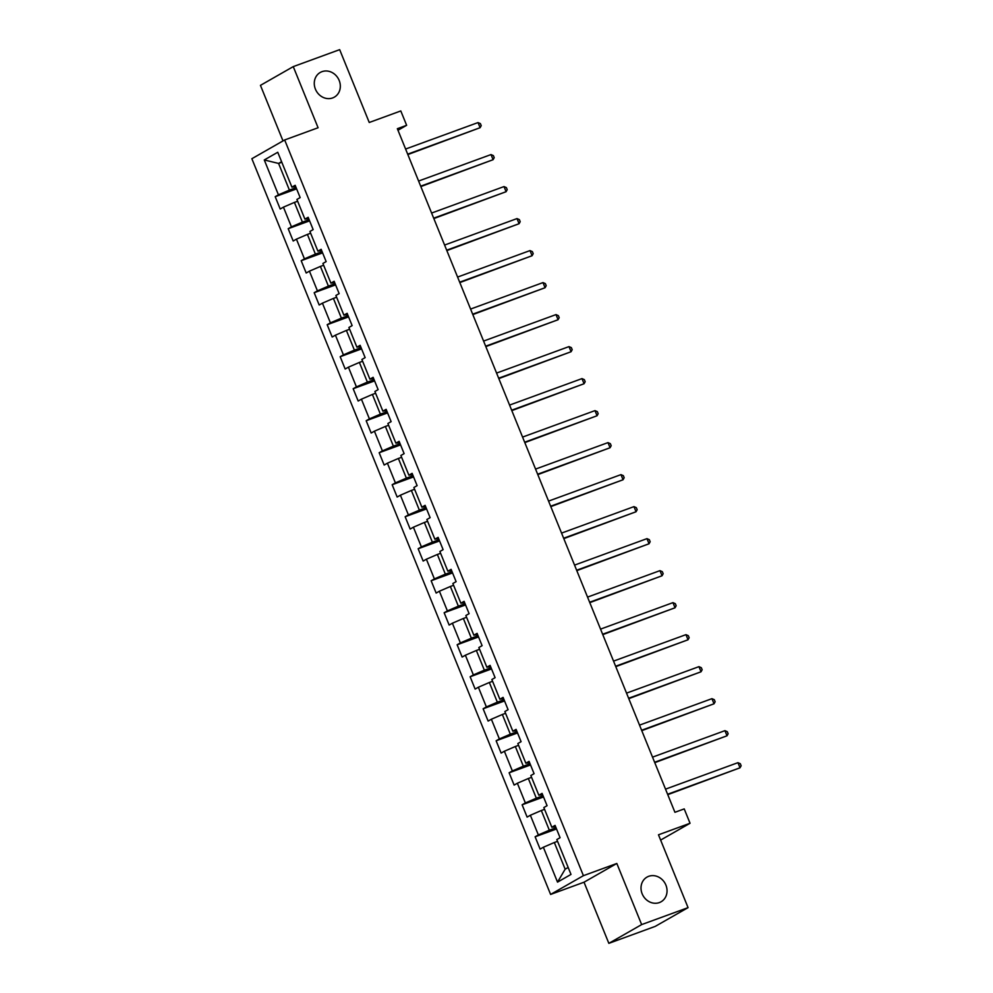 <?xml version="1.0" encoding="UTF-8"?>
<svg xmlns="http://www.w3.org/2000/svg" width="993" height="993" viewBox="0 0 993 993"><rect width="100%" height="100%" fill="white"/><g stroke="black" fill="none" stroke-linecap="round" stroke-linejoin="round"><path stroke-width="1.49" d="M648.702 876.31A14.2 12.611 -119.7 0 1 665.471 884.13A14.2 12.611 -119.7 0 1 661.077 901.781A14.2 12.611 -119.7 0 1 659.364 902.575A14.2 12.611 -119.7 0 1 642.583 894.755A14.2 12.611 -119.7 0 1 646.977 877.117A14.2 12.611 -119.7 0 1 648.702 876.31M321.968 71.67A14.2 12.611 -119.7 0 1 338.75 79.49A14.2 12.611 -119.7 0 1 334.343 97.14A14.2 12.611 -119.7 0 1 332.63 97.935A14.2 12.611 -119.7 0 1 315.848 90.115A14.2 12.611 -119.7 0 1 320.243 72.464A14.2 12.611 -119.7 0 1 321.968 71.67M608.846 943.35L655.243 926.382L688.062 907.639L641.652 924.595L616.827 863.463L583.412 875.677L550.606 894.432L584.021 882.206L608.846 943.35L641.652 924.595M583.412 875.677L284.668 139.963L251.862 158.719L550.606 894.432M284.668 139.963L318.083 127.749L293.258 66.618L260.451 85.361L283.005 140.919M293.258 66.618L339.668 49.65L369.247 122.487L400.8 110.943L406.634 125.304L397.349 128.705L674.93 812.299L684.214 808.898L690.048 823.259L658.483 834.803L688.062 907.639M264.275 159.96L278.437 194.839L275.198 196.688L280.2 209.002L283.439 207.152L291.433 226.851L288.193 228.7L293.196 241.014L296.435 239.152L304.429 258.85L301.189 260.7L306.192 273.013L309.431 271.163L317.425 290.862L314.185 292.712L319.187 305.012L322.427 303.163L330.421 322.862L327.181 324.711L332.183 337.024L335.423 335.175L343.417 354.873L340.177 356.723L345.179 369.024L348.419 367.174L356.413 386.873L353.173 388.722L358.175 401.035L361.415 399.186L369.408 418.885L366.169 420.734L371.171 433.035L374.411 431.185L382.404 450.884L379.165 452.734L384.167 465.047L387.407 463.197L395.4 482.883L392.161 484.733L397.163 497.046L400.402 495.197L408.396 514.895L405.156 516.745L410.159 529.058L413.398 527.209L421.392 546.895L418.152 548.744L423.155 561.057L426.394 559.208L434.388 578.907L431.148 580.756L436.15 593.069L439.39 591.22L447.384 610.906L444.144 612.755L449.146 625.069L452.386 623.219L460.38 642.918L457.14 644.767L462.142 657.068L465.382 655.219L473.376 674.917L470.136 676.767L475.138 689.08L478.378 687.23L486.371 706.929L483.132 708.779L488.134 721.079L491.374 719.23L499.367 738.929L496.128 740.778L501.13 753.091L504.37 751.242L512.363 770.94L509.124 772.79L514.126 785.091L517.365 783.241L525.359 802.94L522.119 804.789L527.122 817.102L530.361 815.253L538.355 834.939L535.115 836.789L540.118 849.102L543.357 847.252L557.52 882.132L571 874.423L556.837 839.557L560.077 837.707L555.075 825.394L551.835 827.243L543.841 807.545L547.081 805.695L542.079 793.382L538.839 795.232L530.845 775.545L534.085 773.696L529.083 761.383L525.843 763.232L517.849 743.534L521.089 741.684L516.087 729.371L512.847 731.22L504.854 711.534L508.093 709.685L503.091 697.371L499.851 699.221L491.858 679.522L495.097 677.673L490.095 665.372L486.855 667.222L478.862 647.523L482.101 645.673L477.099 633.36L473.86 635.21L465.866 615.511L469.106 613.662L464.103 601.361L460.864 603.21L452.87 583.512L456.11 581.662L451.107 569.349L447.868 571.198L439.874 551.5L443.114 549.65L438.112 537.35L434.872 539.199L426.878 519.5L430.118 517.651L425.116 505.338L421.876 507.187L413.882 487.501L417.122 485.639L412.12 473.338L408.88 475.188L400.887 455.489L404.126 453.64L399.124 441.326L395.884 443.176L387.891 423.49L391.13 421.64L386.128 409.327L382.888 411.176L374.895 391.478L378.134 389.628L373.132 377.315L369.892 379.165L361.899 359.478L365.139 357.629L360.136 345.316L356.897 347.165L348.903 327.467L352.143 325.617L347.14 313.304L343.901 315.153L335.907 295.467L339.147 293.618L334.144 281.304L330.905 283.154L322.911 263.455L326.151 261.606L321.149 249.305L317.909 251.155L309.915 231.456L313.155 229.606L308.153 217.293L304.913 219.143L296.919 199.444L300.159 197.595L295.157 185.294L291.917 187.143L277.755 152.264L264.275 159.96L278.586 163.435L289.41 190.097L296.113 187.652M556.03 827.752L549.328 830.198L541.334 810.511L544.561 809.332M555.559 826.586L551.835 827.243M538.355 834.939L549.328 830.198M530.361 815.253L541.334 810.511M543.034 795.753L536.332 798.198L528.338 778.5L531.565 777.32M542.563 794.574L538.839 795.232M525.359 802.94L536.332 798.198M517.365 783.241L528.338 778.5M530.039 763.741L523.336 766.199L515.342 746.5L518.569 745.321M529.567 762.574L525.843 763.232M512.363 770.94L523.336 766.199M504.37 751.242L515.342 746.5M517.043 731.742L510.34 734.187L502.346 714.488L505.574 713.309M516.571 730.563L512.847 731.22M499.367 738.929L510.34 734.187M491.374 719.23L502.346 714.488M504.047 699.73L497.344 702.188L489.35 682.489L492.578 681.31M503.575 698.563L499.851 699.221M486.371 706.929L497.344 702.188M478.378 687.23L489.35 682.489M491.051 667.73L484.348 670.176L476.355 650.477L479.582 649.298M490.579 666.551L486.855 667.222M473.376 674.917L484.348 670.176M465.382 655.219L476.355 650.477M478.055 635.719L471.352 638.176L463.359 618.478L466.586 617.298M477.583 634.552L473.86 635.21M460.38 642.918L471.352 638.176M452.386 623.219L463.359 618.478M465.059 603.719L458.356 606.164L450.363 586.478L453.59 585.287M464.587 602.552L460.864 603.21M447.384 610.906L458.356 606.164M439.39 591.22L450.363 586.478M452.063 571.707L445.361 574.165L437.367 554.466L440.594 553.287M451.592 570.541L447.868 571.198M434.388 578.907L445.361 574.165M426.394 559.208L437.367 554.466M439.067 539.708L432.365 542.153L424.371 522.467L427.598 521.275M438.596 538.541L434.872 539.199M421.392 546.895L432.365 542.153M413.398 527.209L424.371 522.467M426.071 507.696L419.369 510.154L411.375 490.455L414.602 489.276M425.6 506.529L421.876 507.187M408.396 514.895L419.369 510.154M400.402 495.197L411.375 490.455M413.076 475.697L406.373 478.142L398.379 458.456L401.606 457.276M412.604 474.53L408.88 475.188M395.4 482.883L406.373 478.142M387.407 463.197L398.379 458.456M400.08 443.697L393.377 446.142L385.383 426.444L388.611 425.265M399.608 442.518L395.884 443.176M382.404 450.884L393.377 446.142M374.411 431.185L385.383 426.444M387.084 411.685L380.381 414.143L372.387 394.444L375.615 393.265M386.612 410.519L382.888 411.176M369.408 418.885L380.381 414.143M361.415 399.186L372.387 394.444M374.088 379.686L367.385 382.131L359.392 362.433L362.619 361.253M373.616 378.507L369.892 379.165M356.413 386.873L367.385 382.131M348.419 367.174L359.392 362.433M361.092 347.674L354.389 350.132L346.396 330.433L349.623 329.254M360.62 346.507L356.897 347.165M343.417 354.873L354.389 350.132M335.423 335.175L346.396 330.433M348.096 315.675L341.393 318.12L333.4 298.421L336.627 297.242M347.624 314.496L343.901 315.153M330.421 322.862L341.393 318.12M322.427 303.163L333.4 298.421M335.1 283.663L328.398 286.121L320.404 266.422L323.631 265.243M334.629 282.496L330.905 283.154M317.425 290.862L328.398 286.121M309.431 271.163L320.404 266.422M322.104 251.663L315.402 254.109L307.408 234.41L310.635 233.231M321.633 250.484L317.909 251.155M304.429 258.85L315.402 254.109M296.435 239.152L307.408 234.41M309.108 219.652L302.406 222.109L294.412 202.411L297.639 201.231M308.637 218.485L304.913 219.143M291.433 226.851L302.406 222.109M283.439 207.152L294.412 202.411M281.813 162.244L278.586 163.435L281.59 161.71M295.641 186.485L291.917 187.143M278.437 194.839L289.41 190.097M660.63 840.078L690.048 823.259M397.982 130.257L406.634 125.304M557.557 841.332L554.33 842.511L565.154 869.185L568.17 867.46M557.52 882.132L565.154 869.185M543.357 847.252L554.33 842.511M275.198 196.688L296.609 188.869M288.193 228.7L309.605 220.868M301.189 260.7L322.601 252.88M314.185 292.712L335.597 284.879M327.181 324.711L348.593 316.891M340.177 356.723L361.589 348.891M353.173 388.722L374.584 380.902M366.169 420.734L387.58 412.902M379.165 452.734L400.576 444.914M392.161 484.733L413.572 476.913M405.156 516.745L426.568 508.912M418.152 548.744L439.564 540.924M431.148 580.756L452.56 572.924M444.144 612.755L465.556 604.936M457.14 644.767L478.552 636.935M470.136 676.767L491.547 668.947M483.132 708.779L504.543 700.946M496.128 740.778L517.539 732.958M509.124 772.79L530.535 764.958M522.119 804.789L543.531 796.969M535.115 836.789L556.527 828.969M616.827 863.463L584.021 882.206M407.85 154.56L480.103 127.7L407.689 154.163M478.018 122.573L480.389 123.604L481.22 125.652L480.103 127.7L478.018 122.573L405.616 149.037M420.846 186.572L493.099 159.699L420.684 186.175M491.014 154.573L493.384 155.616L494.216 157.664L493.099 159.699L491.014 154.573L418.612 181.036M433.842 218.572L506.095 191.711L433.68 218.175M504.01 186.572L506.38 187.615L507.212 189.663L506.095 191.711L504.01 186.572L431.607 213.048M446.838 250.584L519.091 223.71L446.676 250.186M517.005 218.584L519.376 219.614L520.208 221.675L519.091 223.71L517.005 218.584L444.603 245.048M459.833 282.583L532.087 255.722L459.672 282.186M530.001 250.584L532.372 251.626L533.204 253.674L532.087 255.722L530.001 250.584L457.599 277.059M472.829 314.582L545.083 287.722L472.668 314.185M542.997 282.595L545.368 283.626L546.2 285.686L545.083 287.722L542.997 282.595L470.595 309.059M485.825 346.594L558.078 319.734L485.664 346.197M555.993 314.595L558.364 315.637L559.196 317.686L558.078 319.734L555.993 314.595L483.591 341.071M498.821 378.594L571.074 351.733L498.66 378.196M568.989 346.607L571.36 347.637L572.191 349.697L571.074 351.733L568.989 346.607L496.587 373.07M511.817 410.606L584.07 383.732L511.656 410.208M581.985 378.606L584.356 379.649L585.187 381.697L584.07 383.732L581.985 378.606L509.583 405.082M524.813 442.605L597.066 415.744L524.652 442.208M594.981 410.618L597.352 411.648L598.183 413.709L597.066 415.744L594.981 410.618L522.579 437.081M537.809 474.617L610.062 447.744L537.647 474.22M607.977 442.617L610.347 443.66L611.179 445.708L610.062 447.744L607.977 442.617L535.575 469.081M550.805 506.616L623.058 479.756L550.643 506.219M620.973 474.629L623.343 475.659L624.175 477.707L623.058 479.756L620.973 474.629L548.57 501.093M563.801 538.628L636.054 511.755L563.639 538.231M633.968 506.629L636.339 507.671L637.171 509.719L636.054 511.755L633.968 506.629L561.566 533.092M576.796 570.627L649.05 543.767L576.635 570.23M646.964 538.64L649.335 539.671L650.167 541.719L649.05 543.767L646.964 538.64L574.562 565.104M589.792 602.639L662.046 575.766L589.631 602.242M659.96 570.64L662.331 571.683L663.163 573.731L662.046 575.766L659.96 570.64L587.558 597.103M602.788 634.639L675.041 607.778L602.627 634.242M672.956 602.639L675.327 603.682L676.159 605.73L675.041 607.778L672.956 602.639L600.554 629.115M615.784 666.638L688.037 639.777L615.623 666.241M685.952 634.651L688.323 635.681L689.154 637.742L688.037 639.777L685.952 634.651L613.55 661.115M628.78 698.65L701.033 671.789L628.619 698.253M698.948 666.651L701.319 667.693L702.15 669.741L701.033 671.789L698.948 666.651L626.546 693.126M641.776 730.649L714.029 703.789L641.615 730.252M711.944 698.662L714.315 699.693L715.146 701.753L714.029 703.789L711.944 698.662L639.542 725.126M654.772 762.661L727.025 735.788L654.61 762.264M724.94 730.662L727.31 731.704L728.142 733.753L727.025 735.788L724.94 730.662L652.538 757.138M667.768 794.661L740.021 767.8L667.606 794.263M737.936 762.674L740.306 763.704L741.138 765.764L740.021 767.8L737.936 762.674L665.533 789.137"/></g></svg>
